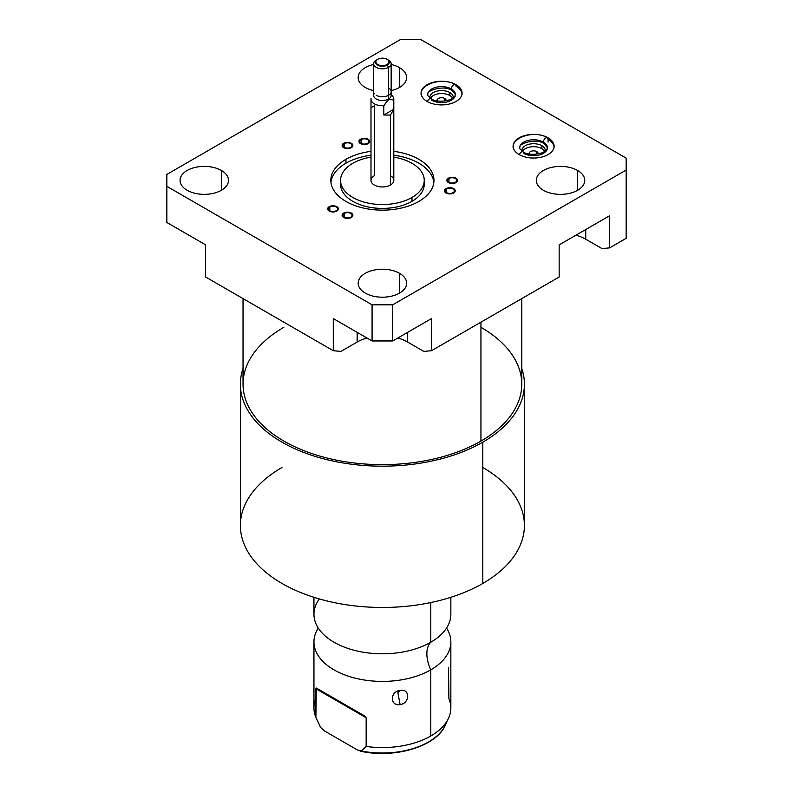<?xml version="1.0" encoding="UTF-8"?>
<svg xmlns="http://www.w3.org/2000/svg" width="793" height="793" viewBox="0 0 793 793"><rect width="100%" height="100%" fill="white"/><g stroke="black" fill="none" stroke-linecap="round" stroke-linejoin="round"><path stroke-width="1.19" d="M340.97 351.398L357.167 342.041A35.685 20.598 180 0 1 366.99 338.026A35.685 20.598 180 0 0 357.167 342.041L340.97 351.398L333.288 350.714L333.288 318.568L372.076 340.96L333.288 318.568L333.288 350.714L340.97 351.398M397.808 338.026A35.685 20.598 180 0 1 407.632 342.041L423.829 351.398L407.632 342.041L407.632 332.356L407.632 342.041A35.685 20.598 180 0 0 397.808 338.026M575.926 235.194A35.685 20.598 180 0 1 585.749 239.208L601.946 248.566L609.629 247.872L626.153 238.336L626.153 158.134L420.924 39.65L400.277 39.65L166.847 174.42L166.847 186.335L372.076 304.819L392.723 304.819L626.153 170.059L392.723 304.819L392.723 340.96L372.076 340.96L372.076 304.819L166.847 186.335L166.847 222.476L205.635 244.868L166.847 222.476L166.847 174.42L400.277 39.65L420.924 39.65L626.153 158.134L626.153 238.336L609.629 247.872L601.946 248.566L585.749 239.208L585.749 229.524L585.749 239.208A35.685 20.598 180 0 0 575.926 235.194M521.764 298.604L521.764 384.189A139.36 80.46 180 0 1 480.945 441.077L480.945 322.166L480.945 441.077A139.36 80.46 180 0 1 329.065 458.523A139.36 80.46 180 0 1 243.035 384.189L243.035 298.604M482.818 442.157A142.006 81.986 0 0 0 521.764 368.428A142.006 81.986 0 0 1 524.411 384.189A142.006 81.986 0 0 1 482.818 442.157L482.818 583.45L482.818 442.157A142.006 81.986 0 0 1 315.644 456.55A142.006 81.986 0 0 1 243.035 368.428A142.006 81.986 0 0 0 240.388 384.189A142.006 81.986 0 0 0 328.054 459.93A142.006 81.986 0 0 0 482.818 442.157M480.945 327.291A139.36 80.46 180 0 1 480.945 441.077A139.36 80.46 180 0 1 283.854 441.077A139.36 80.46 180 0 1 283.854 327.291M524.411 384.189L524.411 525.472A142.006 81.986 180 0 1 482.818 583.45A142.006 81.986 0 0 0 482.818 467.503M281.981 467.503A142.006 81.986 0 0 0 281.981 583.45A142.006 81.986 0 0 0 482.818 583.45A142.006 81.986 180 0 1 328.054 601.223A142.006 81.986 180 0 1 240.388 525.472L240.388 384.189M450.85 597.307L450.85 614.278A68.446 39.521 180 0 1 430.797 642.221L430.797 602.551L430.797 642.221A68.446 39.521 180 0 1 356.206 650.785A68.446 39.521 180 0 1 313.949 614.278L313.949 597.307M441.225 634.479L440.779 634.906A68.446 39.521 180 0 1 430.797 642.221A28.479 16.445 -120 0 0 430.797 669.837A68.446 39.521 0 0 0 446.538 628.086A68.446 39.521 0 0 1 450.85 641.894A68.446 39.521 0 0 1 430.797 669.837A28.479 16.445 60 0 1 430.797 642.221A68.446 39.521 180 0 1 324.02 634.906A68.446 39.521 180 0 1 319.321 598.933M313.949 641.894A68.446 39.521 0 0 1 318.261 628.086A68.446 39.521 0 0 0 345.391 675.14A68.446 39.521 0 0 0 430.797 669.837L430.797 735.993A68.446 39.521 180 0 1 366.158 746.441L366.158 717.744L364.631 715.94L316.298 688.027L315.901 717.417A68.446 39.521 180 0 1 313.949 708.05L313.949 641.894A68.446 39.521 0 0 0 356.206 678.411A68.446 39.521 0 0 0 430.797 669.837L430.797 735.993A68.446 39.521 0 0 0 448.541 718.22A68.446 39.521 0 0 0 448.897 698.673L448.501 667.518M400.118 690.475C389.859 691.149 389.829 706.504 400.118 704.64C410.1 703.381 410.13 688.017 400.118 690.475C389.71 691.565 389.71 706.127 400.118 704.64L397.868 692.725L400.118 690.475L397.868 692.725L400.118 704.64C410.249 702.955 410.249 688.383 400.118 690.475M315.901 698.673A68.446 39.521 0 0 0 315.901 717.417L320.719 727.548A65.175 37.628 180 0 1 319.42 725.07A65.175 37.628 0 0 0 320.719 727.548L324.436 730.918L357.623 750.079L361.35 751.001L366.158 746.441A68.446 39.521 0 0 0 430.797 735.993A68.446 39.521 180 0 0 450.85 708.05L450.85 641.894M448.541 718.22L445.379 725.07A65.175 37.628 180 0 1 361.35 751.001A65.175 37.628 0 0 0 445.379 725.07C436.358 746.629 394.24 758.96 360.081 751.12M320.719 727.548L315.901 717.417L315.901 688.73L366.158 717.744L366.158 746.441L361.35 751.001L357.623 750.079L324.436 730.918L320.719 727.548M366.158 717.744L364.631 715.94L316.298 688.027L315.901 688.73L366.158 717.744M445.963 100.81A4.471 2.577 0 0 0 446.053 100.305A4.471 2.577 0 0 0 444.744 98.481L444.744 100.989L444.744 98.481A4.471 2.577 180 0 1 445.963 100.81M544.761 151.433A11.687 6.74 0 0 0 541.867 148.668A11.687 6.74 0 0 0 522.448 151.433A11.687 6.74 180 0 1 541.867 148.668A11.687 6.74 180 0 1 544.761 151.433M536.772 151.612A4.471 2.577 180 0 1 537.991 153.941A4.471 2.577 0 0 0 538.08 153.436A4.471 2.577 0 0 0 536.772 151.612L536.772 154.12L536.772 151.612A4.471 2.577 0 0 0 531.895 151.057A4.471 2.577 0 0 0 529.129 153.436A4.471 2.577 0 0 0 529.218 153.941A4.471 2.577 180 0 1 531.498 151.166A4.471 2.577 180 0 1 536.772 151.612M452.734 98.302A11.687 6.74 0 0 0 449.839 95.537A11.687 6.74 0 0 0 430.421 98.302A11.687 6.74 180 0 1 449.839 95.537A11.687 6.74 180 0 1 452.734 98.302M437.191 100.81A4.471 2.577 180 0 1 439.471 98.035A4.471 2.577 180 0 1 444.744 98.481A4.471 2.577 0 0 0 439.867 97.926A4.471 2.577 0 0 0 437.102 100.305A4.471 2.577 0 0 0 437.191 100.81M545.237 151.086A11.687 6.74 0 0 0 545.287 150.462A11.687 6.74 0 0 0 541.867 145.694L541.867 148.668L541.867 145.694A11.687 6.74 180 0 1 545.237 151.086M449.839 92.553A11.687 6.74 180 0 1 453.209 97.955A11.687 6.74 0 0 0 453.259 97.331A11.687 6.74 0 0 0 449.839 92.553L449.839 95.537L449.839 92.553A11.687 6.74 0 0 0 437.112 91.096A11.687 6.74 0 0 0 429.895 97.331A11.687 6.74 0 0 0 429.945 97.955A11.687 6.74 180 0 1 436.606 91.225A11.687 6.74 180 0 1 449.839 92.553M521.972 151.086A11.687 6.74 180 0 1 528.634 144.356A11.687 6.74 180 0 1 541.867 145.694A11.687 6.74 0 0 0 529.129 144.227A11.687 6.74 0 0 0 521.923 150.462A11.687 6.74 0 0 0 521.972 151.086M456.064 85.138L456.064 84.712A20.489 11.826 0 0 0 433.741 82.155A20.489 11.826 0 0 0 421.093 93.078A20.489 11.826 0 0 0 427.09 101.445A20.489 11.826 0 0 0 449.423 104.012A20.489 11.826 0 0 0 462.071 93.078A20.489 11.826 0 0 0 456.064 84.712L456.064 85.138M462.022 93.842A20.489 11.826 0 0 0 456.064 86.239A20.489 11.826 180 0 1 462.022 93.842A20.489 11.826 0 0 0 456.064 86.239A3.331 1.923 120 0 0 455.38 84.722A3.331 1.923 120 0 0 452.813 85.614A3.331 1.923 120 0 0 451.356 88.965A13.828 7.98 180 0 1 455.4 94.605A13.828 7.98 180 0 1 446.865 101.98A13.828 7.98 180 0 1 431.798 100.255A3.331 1.923 120 0 0 431.114 98.728A3.331 1.923 120 0 0 427.348 101.593A3.331 1.923 -60 0 1 431.114 98.728C436.824 103.308 454.528 101.167 455.4 94.605A13.828 7.98 0 0 0 451.356 88.965A3.331 1.923 120 0 0 452.05 90.491A3.331 1.923 -60 0 1 451.356 88.965A13.828 7.98 0 0 0 436.289 87.23A13.828 7.98 0 0 0 427.754 94.605A13.828 7.98 180 0 1 436.289 87.23A13.828 7.98 180 0 1 451.356 88.965A3.331 1.923 -60 0 1 452.813 85.614A3.331 1.923 -60 0 1 455.38 84.722C443.674 76.842 419.854 83.711 421.093 94.605M187.148 190.27A24.236 13.987 180 0 1 187.148 170.485A24.236 13.987 180 0 1 221.416 170.485A24.236 13.987 180 0 1 221.416 190.27A24.236 13.987 180 0 1 187.148 190.27A24.236 13.987 0 0 0 213.555 193.304A24.236 13.987 0 0 0 228.513 180.378A24.236 13.987 0 0 0 221.416 170.485A24.236 13.987 0 0 0 195.009 167.452A24.236 13.987 0 0 0 180.051 180.378A24.236 13.987 0 0 0 187.148 190.27M365.266 293.103A24.236 13.987 180 0 1 365.266 273.317A24.236 13.987 180 0 1 399.533 273.317A24.236 13.987 180 0 1 399.533 293.103A24.236 13.987 180 0 1 365.266 293.103A24.236 13.987 0 0 0 391.673 296.136A24.236 13.987 0 0 0 406.631 283.21A24.236 13.987 0 0 0 399.533 273.317A24.236 13.987 0 0 0 373.126 270.284A24.236 13.987 0 0 0 358.168 283.21A24.236 13.987 0 0 0 365.266 293.103M365.266 87.438A24.236 13.987 180 0 1 373.642 64.501A24.236 13.987 0 0 0 358.168 77.545A24.236 13.987 0 0 0 365.266 87.438A24.236 13.987 0 0 0 373.642 90.59A24.236 13.987 180 0 1 365.266 87.438M391.157 64.501A24.236 13.987 180 0 1 399.533 67.653A24.236 13.987 180 0 1 391.157 90.59A24.236 13.987 0 0 0 406.631 77.545A24.236 13.987 0 0 0 399.533 67.653A24.236 13.987 0 0 0 391.157 64.501M543.383 190.27A24.236 13.987 180 0 1 543.383 170.485A24.236 13.987 180 0 1 577.651 170.485A24.236 13.987 180 0 1 577.651 190.27A24.236 13.987 180 0 1 543.383 190.27A24.236 13.987 0 0 0 569.79 193.304A24.236 13.987 0 0 0 584.748 180.378A24.236 13.987 0 0 0 577.651 170.485A24.236 13.987 0 0 0 551.244 167.452A24.236 13.987 0 0 0 536.286 180.378A24.236 13.987 0 0 0 543.383 190.27M427.09 101.445A20.489 11.826 180 0 1 427.09 84.712A20.489 11.826 180 0 1 456.064 84.712A20.489 11.826 180 0 1 456.064 101.445A20.489 11.826 180 0 1 427.09 101.445M519.118 154.576A20.489 11.826 180 0 1 519.118 137.843A20.489 11.826 180 0 1 548.092 137.843A20.489 11.826 180 0 1 548.092 154.576A20.489 11.826 180 0 1 519.118 154.576A20.489 11.826 0 0 0 541.45 157.143A20.489 11.826 0 0 0 554.099 146.209A20.489 11.826 0 0 0 548.092 137.843A20.489 11.826 0 0 0 525.759 135.286A20.489 11.826 0 0 0 513.111 146.209A20.489 11.826 0 0 0 519.118 154.576M329.799 207.013A4.56 2.637 180 0 1 336.252 207.013A4.56 2.637 180 0 1 336.252 210.74A4.56 2.637 180 0 1 329.799 210.74A4.56 2.637 180 0 1 329.799 207.013L329.799 210.74L329.799 207.013A4.56 2.637 0 0 0 328.471 208.876A4.56 2.637 0 0 0 331.286 211.315A4.56 2.637 0 0 0 336.252 210.74A4.56 2.637 0 0 0 337.59 208.876A4.56 2.637 0 0 0 334.775 206.448A4.56 2.637 0 0 0 329.799 207.013M344.261 213.426A4.56 2.637 180 0 1 350.714 213.426A4.56 2.637 180 0 1 350.714 217.153A4.56 2.637 180 0 1 344.261 217.153A4.56 2.637 180 0 1 344.261 213.426L344.261 217.153L344.261 213.426A4.56 2.637 0 0 0 342.923 215.29A4.56 2.637 0 0 0 345.748 217.718A4.56 2.637 0 0 0 350.714 217.153A4.56 2.637 0 0 0 352.052 215.29A4.56 2.637 0 0 0 349.237 212.851A4.56 2.637 0 0 0 344.261 213.426M446.608 188.942A4.56 2.637 180 0 1 453.061 188.942A4.56 2.637 180 0 1 453.061 192.669A4.56 2.637 180 0 1 446.608 192.669A4.56 2.637 180 0 1 446.608 188.942L446.608 192.669L446.608 188.942A4.56 2.637 0 0 0 445.279 190.806A4.56 2.637 0 0 0 448.095 193.244A4.56 2.637 0 0 0 453.061 192.669A4.56 2.637 0 0 0 454.399 190.806A4.56 2.637 0 0 0 451.584 188.377A4.56 2.637 0 0 0 446.608 188.942M448.987 178.514A4.56 2.637 180 0 1 455.44 178.514A4.56 2.637 180 0 1 455.44 182.241A4.56 2.637 180 0 1 448.987 182.241A4.56 2.637 180 0 1 448.987 178.514L448.987 182.241L448.987 178.514A4.56 2.637 0 0 0 447.658 180.378A4.56 2.637 0 0 0 450.474 182.806A4.56 2.637 0 0 0 455.44 182.241A4.56 2.637 0 0 0 456.778 180.378A4.56 2.637 0 0 0 453.963 177.939A4.56 2.637 0 0 0 448.987 178.514M361.102 139.578A4.56 2.637 180 0 1 367.555 139.578A4.56 2.637 180 0 1 367.555 143.305A4.56 2.637 180 0 1 361.102 143.305A4.56 2.637 180 0 1 361.102 139.578L361.102 143.305L361.102 139.578A4.56 2.637 0 0 0 359.764 141.441A4.56 2.637 0 0 0 362.579 143.88A4.56 2.637 0 0 0 367.555 143.305A4.56 2.637 0 0 0 368.894 141.441A4.56 2.637 0 0 0 366.079 139.003A4.56 2.637 0 0 0 361.102 139.578M344.261 143.602A4.56 2.637 180 0 1 350.714 143.602A4.56 2.637 180 0 1 350.714 147.329A4.56 2.637 180 0 1 344.261 147.329A4.56 2.637 180 0 1 344.261 143.602L344.261 147.329L344.261 143.602A4.56 2.637 0 0 0 342.923 145.466A4.56 2.637 0 0 0 345.748 147.904A4.56 2.637 0 0 0 350.714 147.329A4.56 2.637 0 0 0 352.052 145.466A4.56 2.637 0 0 0 349.237 143.037A4.56 2.637 0 0 0 344.261 143.602M418.863 201.432A51.565 29.767 180 0 1 345.936 201.432A51.565 29.767 180 0 1 345.936 159.324A51.565 29.767 180 0 1 370.995 151.344A51.565 29.767 0 0 0 345.936 159.324A51.565 29.767 0 0 0 330.83 180.378A51.565 29.767 0 0 0 362.669 207.885A51.565 29.767 0 0 0 418.863 201.432A51.565 29.767 0 0 0 433.969 180.378A51.565 29.767 0 0 0 393.804 151.344A51.565 29.767 180 0 1 431.937 172.121A51.565 29.767 180 0 1 418.863 201.432M424.245 180.378A41.841 24.157 0 0 1 411.993 197.457A41.841 24.157 0 0 1 366.386 202.701A41.841 24.157 0 0 1 340.554 180.378A41.841 24.157 0 0 1 352.806 163.299A41.841 24.157 0 0 1 370.995 157.133A41.841 24.157 0 0 0 352.806 163.299A41.841 24.157 0 0 0 352.806 197.457A41.841 24.157 0 0 0 411.993 197.457A41.841 24.157 0 0 0 393.804 157.133A41.841 24.157 0 0 1 424.245 180.378L424.245 184.254A41.841 24.157 180 0 1 411.993 201.333A41.841 24.157 180 0 1 366.386 206.577A41.841 24.157 180 0 1 340.554 184.254A41.841 24.157 180 0 1 340.693 182.311A41.841 24.157 0 0 0 364.849 206.18A41.841 24.157 0 0 0 411.993 201.333L411.993 197.457L411.993 201.333A41.841 24.157 0 0 0 424.106 182.311M390.463 175.719A11.409 6.582 180 0 1 390.463 185.037A11.409 6.582 180 0 1 374.336 185.037A11.409 6.582 180 0 1 374.336 175.719L374.336 105.786L371.074 107.66M221.416 190.27L221.416 170.485L221.416 190.27M609.629 215.736L559.164 244.868L609.629 215.736L609.629 247.872L609.629 215.736M431.511 318.568L392.723 340.96L431.511 318.568L431.511 350.714L423.829 351.398L431.511 350.714L559.164 277.015L559.164 244.868L559.164 277.015L431.511 350.714L431.511 318.568M205.635 277.015L333.288 350.714L205.635 277.015L205.635 244.868L205.635 277.015M357.167 332.356L357.167 342.041L357.167 332.356M372.076 304.819L392.723 304.819L392.723 340.96L372.076 340.96L372.076 304.819M399.533 293.103L399.533 273.317L399.533 293.103M399.533 87.438L399.533 67.653L399.533 87.438M577.651 190.27L577.651 170.485L577.651 190.27M548.092 142.096L548.092 139.37L548.092 142.096M554.049 146.973A20.489 11.826 0 0 0 548.092 139.37A20.489 11.826 180 0 1 554.049 146.973A20.489 11.826 0 0 0 548.092 139.37A3.331 1.923 120 0 0 547.398 137.853A3.331 1.923 120 0 0 544.841 138.745A3.331 1.923 120 0 0 543.383 142.096A13.828 7.98 180 0 1 547.428 147.736A13.828 7.98 180 0 1 538.893 155.111A13.828 7.98 180 0 1 523.826 153.386A3.331 1.923 120 0 0 523.142 151.859A3.331 1.923 120 0 0 519.375 154.724A3.331 1.923 -60 0 1 523.142 151.859C528.852 156.439 546.555 154.298 547.428 147.736A13.828 7.98 0 0 0 543.383 142.096A3.331 1.923 120 0 0 544.067 143.622A3.331 1.923 -60 0 1 543.383 142.096A13.828 7.98 0 0 0 528.316 140.361A13.828 7.98 0 0 0 519.782 147.736A13.828 7.98 180 0 1 528.316 140.361A13.828 7.98 180 0 1 543.383 142.096A3.331 1.923 -60 0 1 544.841 138.745A3.331 1.923 -60 0 1 547.398 137.853C535.701 129.973 511.872 136.842 513.111 147.736M374.256 93.564A8.763 5.055 0 0 0 377.587 99.65A8.763 5.055 0 0 0 388.59 99.006L383.792 105.707L388.758 99.422L393.724 99.968L393.724 109.265L383.792 115.005L393.724 109.265L390.463 115.094L393.724 109.265L393.724 99.968A11.409 6.582 0 0 0 393.804 99.165L393.804 180.378A11.409 6.582 180 0 1 390.463 185.037L390.463 115.094L383.792 115.005L383.792 105.707A11.409 6.582 180 0 1 371.074 98.362A11.409 6.582 0 0 0 370.995 99.165A11.409 6.582 0 0 0 383.792 105.707L383.792 115.005L390.463 115.094L390.463 185.037A11.409 6.582 180 0 1 378.033 186.464A11.409 6.582 180 0 1 370.995 180.378L370.995 99.165M393.804 99.165A11.409 6.582 0 0 0 391.157 94.952M391.157 94.347L392.813 96.478A11.409 6.582 180 0 1 393.724 99.968L388.59 99.006A8.763 5.055 0 0 0 390.543 93.564M391.157 63.757L391.157 95.428A8.763 5.055 180 0 1 388.59 99.006L388.59 67.336A8.763 5.055 0 0 0 391.157 63.757A8.763 5.055 0 0 0 387.876 59.802M386.984 59.247L388.59 60.179A8.763 5.055 180 0 1 388.59 67.336L386.984 64.54A6.483 3.737 0 0 0 386.984 59.247A6.483 3.737 0 0 0 377.815 59.247L376.199 60.179L377.815 59.247A6.483 3.737 0 0 0 377.815 64.54A6.483 3.737 0 0 0 386.984 64.54L388.59 67.336A8.763 5.055 180 0 1 376.199 67.336A8.763 5.055 180 0 1 376.199 60.179A8.763 5.055 0 0 0 373.642 63.757A8.763 5.055 0 0 0 379.044 68.426A8.763 5.055 0 0 0 388.59 67.336L388.59 99.006A8.763 5.055 180 0 1 379.044 100.096A8.763 5.055 180 0 1 373.642 95.428L373.642 63.757M386.984 64.54A6.483 3.737 0 0 0 386.984 59.247A6.483 3.737 0 0 0 377.815 59.247A6.483 3.737 0 0 0 377.815 64.54A6.483 3.737 0 0 0 386.984 64.54M330.939 182.311A51.565 29.767 180 0 1 345.936 163.199A51.565 29.767 180 0 1 370.995 155.22A51.565 29.767 180 0 0 345.936 163.199L345.936 159.324L345.936 163.199A51.565 29.767 180 0 0 330.939 182.311M393.804 155.22A51.565 29.767 180 0 1 433.85 182.311A51.565 29.767 180 0 0 393.804 155.22M376.199 95.279A8.763 5.055 0 0 0 388.183 95.497A8.763 5.055 0 0 0 389.333 88.608M377.498 59.435A6.939 4.005 0 0 0 375.466 62.26A6.939 4.005 0 0 0 377.498 65.095A6.939 4.005 0 0 0 387.301 65.095A6.939 4.005 0 0 0 389.333 62.26A6.939 4.005 0 0 0 387.301 59.435M456.025 178.177A5.382 3.113 0 0 0 450.156 177.503A5.382 3.113 0 0 0 446.836 180.378A5.382 3.113 0 0 0 448.412 182.578A5.382 3.113 0 0 0 454.28 183.252A5.382 3.113 0 0 0 457.601 180.378A5.382 3.113 0 0 0 456.025 178.177M453.646 188.615A5.382 3.113 0 0 0 447.777 187.941A5.382 3.113 0 0 0 444.457 190.806A5.382 3.113 0 0 0 446.033 193.006A5.382 3.113 0 0 0 451.901 193.68A5.382 3.113 0 0 0 455.222 190.806A5.382 3.113 0 0 0 453.646 188.615M351.299 213.089A5.382 3.113 0 0 0 345.431 212.415A5.382 3.113 0 0 0 342.1 215.29A5.382 3.113 0 0 0 343.686 217.48A5.382 3.113 0 0 0 349.554 218.154A5.382 3.113 0 0 0 352.875 215.29A5.382 3.113 0 0 0 351.299 213.089M336.837 206.686A5.382 3.113 0 0 0 330.968 206.011A5.382 3.113 0 0 0 327.648 208.876A5.382 3.113 0 0 0 329.224 211.077A5.382 3.113 0 0 0 335.092 211.751A5.382 3.113 0 0 0 338.413 208.876A5.382 3.113 0 0 0 336.837 206.686M351.299 143.265A5.382 3.113 0 0 0 345.431 142.591A5.382 3.113 0 0 0 342.1 145.466A5.382 3.113 0 0 0 343.686 147.667A5.382 3.113 0 0 0 349.554 148.341A5.382 3.113 0 0 0 352.875 145.466A5.382 3.113 0 0 0 351.299 143.265M368.14 139.241A5.382 3.113 0 0 0 362.272 138.567A5.382 3.113 0 0 0 358.942 141.441A5.382 3.113 0 0 0 360.518 143.642A5.382 3.113 0 0 0 366.386 144.316A5.382 3.113 0 0 0 369.716 141.441A5.382 3.113 0 0 0 368.14 139.241M320.828 727.756L317.061 719.975M431.114 98.728C428.071 96.141 426.951 94.773 427.754 94.605C425.226 91.066 443.465 84.435 452.05 90.491L455.4 94.605M462.071 94.605C461.853 90.452 459.623 87.151 455.38 84.722M523.142 151.859C520.099 149.272 518.979 147.904 519.782 147.736C517.254 144.197 535.493 137.566 544.067 143.622L547.428 147.736M554.099 147.736C553.881 143.583 551.65 140.282 547.398 137.853M377.815 59.247L376.199 60.179M340.554 180.378L340.554 184.254"/></g></svg>
